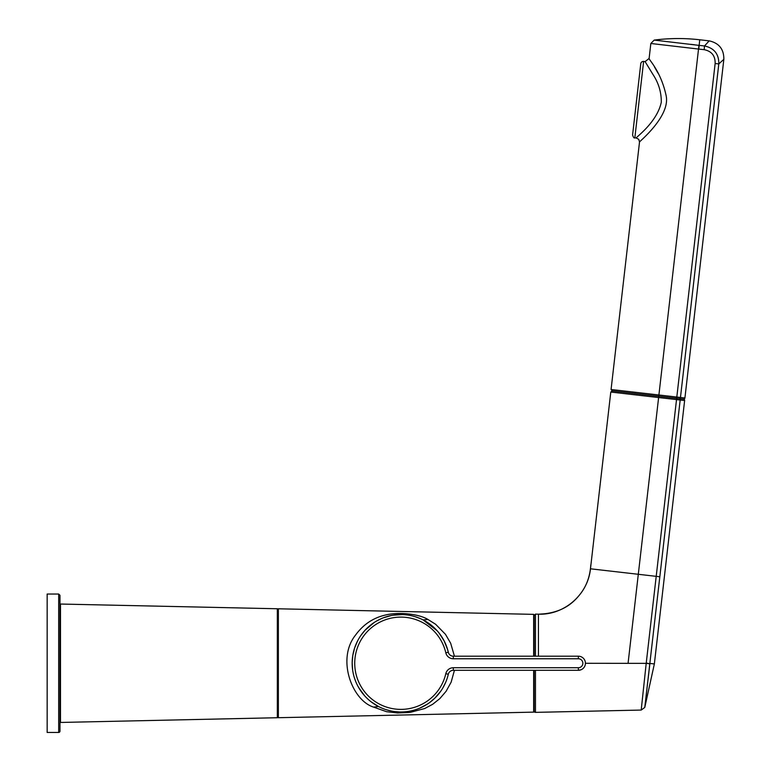 <?xml version="1.0" encoding="UTF-8"?>
<svg xmlns="http://www.w3.org/2000/svg" width="771" height="771" viewBox="0 0 771 771"><rect width="100%" height="100%" fill="white"/><g stroke="black" fill="none" stroke-linecap="round" stroke-linejoin="round"><path stroke-width="1.16" d="M58.692 594.036L59.974 595.318L59.974 731.168A1.282 1.282 0 0 1 58.692 732.45L47.156 732.45L47.156 594.036L58.692 594.036L58.692 732.45M534.158 670.298L534.158 711.614A0.511 0.511 0 0 1 533.657 712.134L278.36 717.705A0.511 0.511 0 0 1 277.839 717.184M454.437 670.298L451.141 682.162L446.101 691.288L439.836 698.603L432.666 704.289L424.725 708.52L410.095 712.404L397.605 712.982L386.541 711.691L373.521 707.094C352.106 700.434 336.349 658.993 355.566 635.053C363.324 624.414 373.357 617.725 385.645 614.988C399.156 611.721 419.279 614.044 428.011 619.498L435.625 624.269L445.465 634.321L450.659 643.226L454.437 656.198M533.657 656.198L533.657 614.362L534.158 614.872L534.158 656.198M437.118 630.717L423.086 619.903L425.737 621.368M426.893 622.081L428.84 623.382M429.177 623.614L430.517 624.606M430.777 624.809L437.09 630.688M439.181 633.174L444.135 640.884L447.71 649.905M439.007 693.534L435.326 697.668M386.483 709.773L390.627 710.852L386.464 709.763M394.887 711.575L399.127 711.912L394.887 711.575M360.953 691.144L357.811 685.997M354.911 679.357L354.284 677.439M352.983 672.09L352.752 670.731M352.607 669.72L352.174 662.588L352.79 655.514L354.544 648.218L357.387 641.327M383.38 617.793L391.629 615.431M392.709 615.239L402.346 614.564M428.011 619.498L423.038 619.884M420.031 618.477L417.198 617.369M416.966 617.282L414.586 616.511M414.374 616.453L412.157 615.865M411.916 615.817L409.893 615.383M407.801 615.036L404.264 614.66M404.11 614.651L402.452 614.574M453.3 656.198L453.3 658.762A7.691 7.691 0 0 1 445.811 652.806L448.308 652.227A48.698 48.698 0 0 0 400.872 614.545A48.698 48.698 0 0 1 448.308 652.227A48.698 48.698 0 0 0 393.489 615.104A48.698 48.698 0 0 0 352.308 666.944A48.698 48.698 0 0 0 448.308 674.259A5.127 5.127 0 0 1 453.3 670.298L578.366 670.298A7.045 7.045 0 0 0 585.42 663.243A7.045 7.045 0 0 0 578.366 656.198L453.3 656.198A5.127 5.127 0 0 1 448.308 652.227A48.698 48.698 0 0 0 393.489 615.104A48.698 48.698 0 0 0 352.308 666.944A48.698 48.698 0 0 0 448.308 674.259L445.811 673.681A7.691 7.691 0 0 1 453.3 667.734L453.3 670.298M683.501 399.118L612.203 390.916L683.501 399.108M641.299 709.185L646.204 663.359L628.066 663.339L638.301 574.289L590.47 568.796C587.868 594.74 564.17 615.162 538.428 614.188L538.428 656.198M683.01 399.06L681.535 398.886L683.01 399.06M709.195 40.863L704.511 45.961C714.197 48.081 718.957 54.066 718.803 63.926L723.844 59.319C723.94 49.209 719.054 43.06 709.195 40.863L699.731 39.774C684.523 38.039 669.334 38.145 654.165 40.102L698.95 45.364L658.906 394.993L611.075 389.5L612.203 390.916L610.786 392.044L658.617 397.547L638.301 574.289L656.208 576.342L646.204 663.359L649.866 663.783L644.778 707.421L680.176 400.024A1.282 1.253 96.6 0 0 679.665 398.838M641.973 702.805L641.607 706.275M649.866 663.783L646.252 663.012M534.158 711.084A1.282 1.282 0 0 0 535.469 712.365L641.212 710.062L644.778 707.421L654.357 663.947L649.905 663.436M646.204 663.359L585.42 663.291M578.366 656.198L578.366 658.762A4.481 4.481 0 0 1 582.857 663.243A4.481 4.481 0 0 1 578.366 667.734L578.366 670.298L581.064 669.758M59.974 624.799L59.974 701.697M60.495 722.456L59.974 721.945L59.974 604.551A0.511 0.511 0 0 1 60.495 604.04L277.338 608.762L277.338 717.724L60.495 722.456L60.495 604.04M278.36 717.705L278.36 608.791L277.839 609.302L277.839 717.213L277.338 717.724M277.839 609.283A0.511 0.511 0 0 0 277.338 608.762M650.84 43.484L654.165 40.102C669.344 38.145 684.532 38.039 699.731 39.774L698.777 49.084L650.84 43.484L649.124 58.432L645.105 61.622L652.912 74.382C658.598 82.989 661.393 92.26 661.296 102.196C656.94 123.061 634.157 138.539 636.326 138.009L634.841 137.836L643.621 61.449L645.105 61.622M659.86 576.766L656.208 576.342L676.524 399.6L658.617 397.547L658.733 396.265L658.906 394.993L680.465 397.47L676.813 397.055L715.141 63.511C715.353 55.84 711.691 51.233 704.174 49.672L704.511 45.961L699.085 45.373M694.498 44.766L690.643 44.304M715.141 63.511L718.803 63.926L680.465 397.479A1.282 1.253 96.5 0 1 679.106 398.607A1.282 1.253 96.6 0 1 680.176 400.024L684.629 400.535A1.282 1.282 -128.5 0 0 683.54 399.118A1.282 1.282 -38.4 0 0 684.918 397.99L680.465 397.479M636.326 138.009L638.754 139.358L639.516 142.028C637.598 142.992 670.134 117.202 666.24 96.163C660.969 70.865 648.286 59.213 649.124 58.432M654.483 66.961L658.087 73.264M640.778 63.704L632.586 135.002L640.778 63.704A2.564 2.564 0 0 1 643.621 61.449M533.657 670.298L533.657 712.134M371.275 701.918L378.571 706.535L373.521 707.094M676.813 397.055L676.524 399.6L680.176 400.024M535.469 712.365L535.469 670.298M535.469 656.198L535.469 614.121L534.158 615.403M453.3 658.762L578.366 658.762M578.366 667.734L453.3 667.734M445.811 652.806A46.135 46.135 0 0 0 374.831 625.156A46.135 46.135 0 0 0 374.831 701.331A46.135 46.135 0 0 0 445.811 673.681M704.174 49.672L698.777 49.084M533.657 614.362L278.36 608.791M401.199 711.941L403.233 711.884M419.964 708.048L427.597 703.952M429.572 702.593L434.892 698.092L440.8 691.134M442.853 687.925L445.773 682.094M448.327 652.314L447.267 648.44M442.92 638.687L441.205 635.95M364.577 695.721L358.823 687.809M355.691 681.429L354.487 678.095M352.386 667.84L352.299 666.703M352.858 655.119L353.33 652.671M356 644.325L358.168 639.843M360.982 635.314L365.126 630.158L374.128 622.544M376.479 621.089L381.741 618.458M390.839 615.586L394.106 615.017M398.356 614.612L402.491 614.574M403.609 614.622L406.625 614.882M415.077 616.665L420.474 618.66M610.786 392.044L590.47 568.796M684.629 400.535L654.357 663.947M680.542 398.771L682.2 398.964M538.428 614.188L535.469 614.121M547.449 613.591L538.64 614.198C564.613 613.35 575.436 600.368 581.267 592.726C586.914 585.025 590.085 575.764 590.788 564.931M723.844 59.319L684.918 397.99M639.516 142.028L611.075 389.5M634.841 137.836C634.148 138.414 633.396 137.469 632.586 135.002"/></g></svg>
